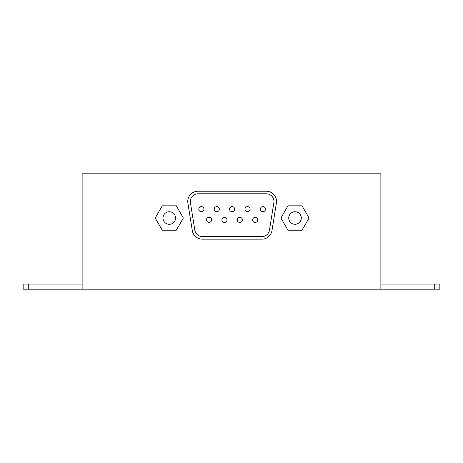 <?xml version="1.0" encoding="UTF-8"?>
<svg xmlns="http://www.w3.org/2000/svg" width="463" height="463" viewBox="0 0 463 463"><rect width="100%" height="100%" fill="white"/><g stroke="black" fill="none" stroke-linecap="round" stroke-linejoin="round"><path stroke-width="0.69" d="M28.278 289.196L28.278 284.068L23.15 284.068L23.15 289.196L380.87 289.196L380.87 173.804L82.13 173.804L82.13 289.196M28.278 284.068L82.13 284.068M434.722 284.068L434.722 289.196L439.85 289.196L439.85 284.068L380.87 284.068M434.722 289.196L380.87 289.196M257.787 219.856A2.564 2.564 0 0 0 253.938 217.633A2.564 2.564 0 0 0 253.938 222.072A2.564 2.564 0 0 0 257.787 219.856M250.089 209.166A2.564 2.564 0 0 0 246.247 206.949A2.564 2.564 0 0 0 246.247 211.388A2.564 2.564 0 0 0 250.089 209.166M211.626 219.856A2.564 2.564 0 0 0 207.783 217.633A2.564 2.564 0 0 0 207.783 222.072A2.564 2.564 0 0 0 211.626 219.856M227.015 219.856A2.564 2.564 0 0 0 223.166 217.633A2.564 2.564 0 0 0 223.166 222.072A2.564 2.564 0 0 0 227.015 219.856M175.558 218.015A6.285 6.285 0 0 1 166.136 223.455A6.285 6.285 0 0 1 166.136 212.575A6.285 6.285 0 0 1 175.558 218.015M155.209 218.015L162.247 230.198L176.31 230.198L183.342 218.015L176.31 205.832L162.247 205.832L155.209 218.015M301.286 218.015A6.285 6.285 0 0 1 291.864 223.455A6.285 6.285 0 0 1 291.864 212.575A6.285 6.285 0 0 1 301.286 218.015M287.974 205.832L280.943 218.015L287.974 230.198L302.038 230.198L309.07 218.015L302.038 205.832L287.974 205.832M273.859 202.696L269.46 230.134A7.692 7.692 0 0 1 261.861 236.605L202.418 236.605A7.692 7.692 0 0 1 194.825 230.134L190.42 202.696A7.692 7.692 0 0 1 198.019 193.783L266.266 193.783A7.692 7.692 0 0 1 273.859 202.696M261.861 239.168A10.255 10.255 0 0 0 271.989 230.539L276.394 203.101A10.255 10.255 0 0 0 266.266 191.219L198.019 191.219A10.255 10.255 0 0 0 187.891 203.101L192.29 230.539A10.255 10.255 0 0 0 202.418 239.168L261.861 239.168M234.706 209.166A2.564 2.564 0 0 0 230.858 206.949A2.564 2.564 0 0 0 230.858 211.388A2.564 2.564 0 0 0 234.706 209.166M203.934 209.166A2.564 2.564 0 0 0 200.085 206.949A2.564 2.564 0 0 0 200.085 211.388A2.564 2.564 0 0 0 203.934 209.166M219.317 209.166A2.564 2.564 0 0 0 215.474 206.949A2.564 2.564 0 0 0 215.474 211.388A2.564 2.564 0 0 0 219.317 209.166M265.478 209.166A2.564 2.564 0 0 0 261.63 206.949A2.564 2.564 0 0 0 261.63 211.388A2.564 2.564 0 0 0 265.478 209.166M242.398 219.856A2.564 2.564 0 0 0 238.549 217.633A2.564 2.564 0 0 0 238.549 222.072A2.564 2.564 0 0 0 242.398 219.856"/></g></svg>
